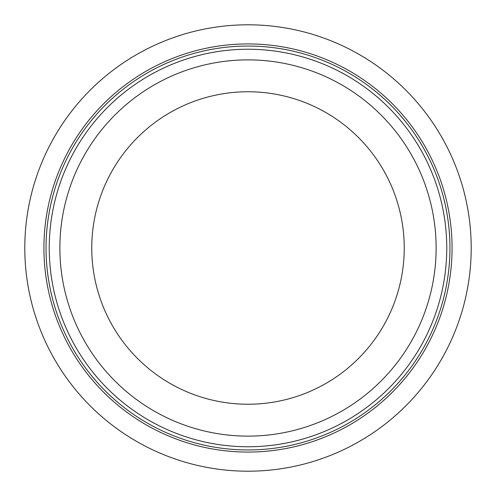 <?xml version="1.0" encoding="UTF-8"?>
<svg xmlns="http://www.w3.org/2000/svg" width="496" height="496" viewBox="0 0 496 496"><rect width="100%" height="100%" fill="white"/><g stroke="black" fill="none" stroke-linecap="round" stroke-linejoin="round"><path stroke-width="0.74" d="M471.2 248A223.2 223.2 0 0 1 136.4 441.297A223.2 223.2 0 0 1 136.4 54.703A223.2 223.2 0 0 1 471.2 248M449.94 248A201.94 201.94 0 0 1 147.027 422.89A201.94 201.94 0 0 1 147.027 73.11A201.94 201.94 0 0 1 449.94 248M404.24 248A156.24 156.24 0 0 1 169.88 383.309A156.24 156.24 0 0 1 169.88 112.691A156.24 156.24 0 0 1 404.24 248M436.127 248A188.127 188.127 0 0 1 153.94 410.924A188.127 188.127 0 0 1 153.94 85.076A188.127 188.127 0 0 1 436.127 248M452.067 248A204.067 204.067 0 0 1 145.967 424.731A204.067 204.067 0 0 1 145.967 71.269A204.067 204.067 0 0 1 452.067 248M446.753 248A198.753 198.753 0 0 1 148.62 420.124A198.753 198.753 0 0 1 148.62 75.876A198.753 198.753 0 0 1 446.753 248"/></g></svg>
